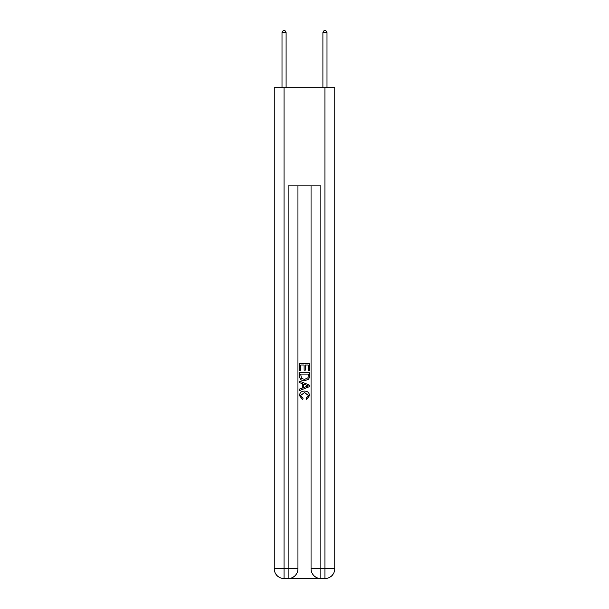 <?xml version="1.0" encoding="UTF-8"?>
<svg xmlns="http://www.w3.org/2000/svg" width="609" height="609" viewBox="0 0 609 609"><rect width="100%" height="100%" fill="white"/><g stroke="black" fill="none" stroke-linecap="round" stroke-linejoin="round"><path stroke-width="0.91" d="M288.872 578.55L320.128 578.55M284.045 87.711L284.045 568.73L274.233 568.73L274.233 87.711L334.767 87.711L334.767 568.73L324.955 568.73L324.955 87.711M311.047 185.882L311.047 568.73A9.82 9.82 0 0 0 320.859 578.55L320.859 568.73L311.047 568.73A9.82 9.82 0 0 0 320.859 578.55L324.955 578.55L324.955 568.73L320.859 568.73L320.859 185.882L288.141 185.882L288.141 568.73L284.045 568.73L284.045 578.55L288.141 578.55A9.82 9.82 0 0 0 297.953 568.73L288.141 568.73L288.141 578.55A9.82 9.82 0 0 0 297.953 568.73L297.953 185.882M324.955 578.55A9.82 9.82 0 0 0 334.767 568.73A9.82 9.82 0 0 1 324.955 578.55M274.233 568.73A9.82 9.82 0 0 0 284.045 578.55A9.82 9.82 0 0 1 274.233 568.73M299.59 370.828L299.59 363.649L309.41 363.649L309.41 370.577L308.276 370.577L308.276 365.035L305.254 365.035L305.254 370.196L304.119 370.196L304.119 365.035L300.724 365.035L300.724 370.828L299.59 370.828M299.59 376.233L299.59 372.716L309.41 372.716L309.265 377.808L308.565 379.232L304.553 380.77C301.417 380.785 299.757 379.27 299.59 376.233M300.724 374.101L301.417 378.44L304.576 379.384L308.07 377.709L308.276 374.101L300.724 374.101M299.59 382.658L299.59 381.188L309.41 385.086L309.41 386.646L299.59 390.544L299.59 389.075L302.612 387.956L302.612 383.777L299.59 382.658M306.464 385.192L303.746 384.188L303.746 387.537L308.276 385.862L306.464 385.192M300.595 395.507L303.054 398.263L302.734 399.649L299.468 395.637C299.727 392.622 301.432 391.107 304.576 391.092C307.591 391.153 309.243 392.66 309.532 395.614L306.677 399.397L306.38 398.012L308.405 395.546L304.576 392.47L300.595 395.507M286.093 87.711L286.093 32.574L282.005 32.574L282.005 87.711M282.005 32.574L283.231 30.45L284.867 30.45L286.093 32.574M326.995 87.711L326.995 32.574L322.907 32.574L322.907 87.711M322.907 32.574L324.133 30.45L325.769 30.45L326.995 32.574"/></g></svg>
